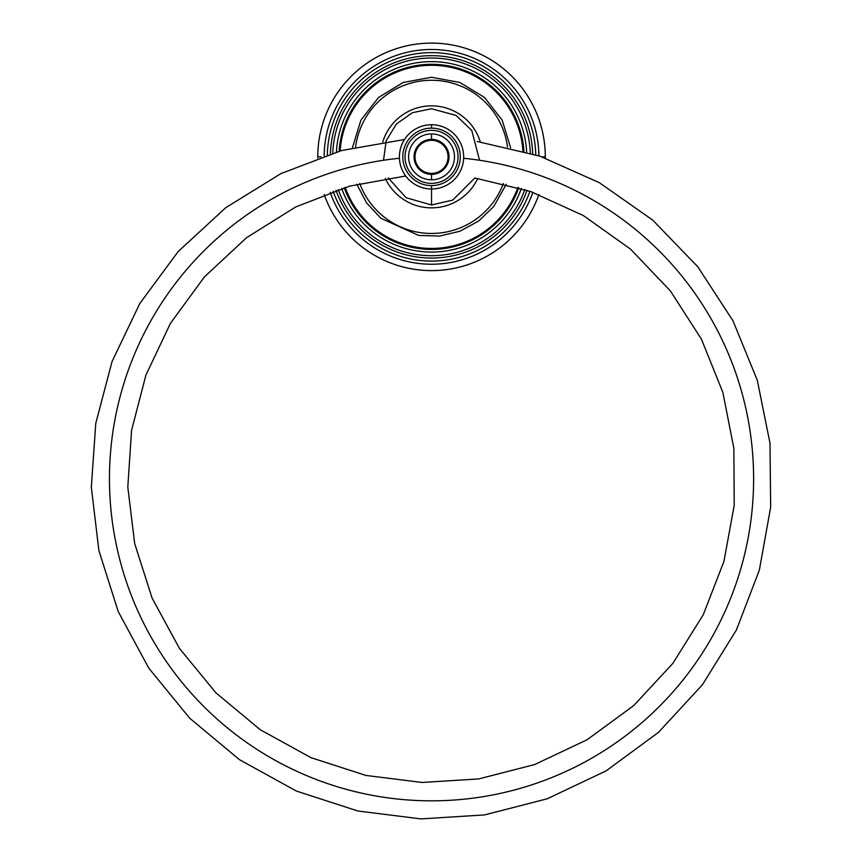 <?xml version="1.0" encoding="UTF-8"?>
<svg xmlns="http://www.w3.org/2000/svg" width="862" height="862" viewBox="0 0 862 862"><rect width="100%" height="100%" fill="white"/><g stroke="black" fill="none" stroke-linecap="round" stroke-linejoin="round"><path stroke-width="1.29" d="M355.575 147.014A76.599 76.599 0 0 1 507.502 147.014A76.599 76.599 0 0 0 355.575 147.014M480.306 141.928A50.998 50.998 0 0 0 382.771 141.939A50.998 50.998 0 0 1 480.306 141.928M385.325 178.423A50.998 50.998 0 0 0 477.753 178.423A50.998 50.998 0 0 1 385.325 178.423M503.354 183.498A76.599 76.599 0 0 1 359.723 183.498A76.599 76.599 0 0 0 503.354 183.498M522.922 150.936A91.577 91.577 0 0 0 431.539 65.286A91.577 91.577 0 0 0 340.156 150.936A91.577 91.577 0 0 1 431.539 65.286A91.577 91.577 0 0 1 522.922 150.936M345.209 187.42A91.577 91.577 0 0 0 517.868 187.42A91.577 91.577 0 0 1 345.209 187.42M518.805 187.7A92.557 92.557 0 0 1 344.272 187.7A92.557 92.557 0 0 0 518.805 187.7M339.154 151.216A92.557 92.557 0 0 1 431.539 64.305A92.557 92.557 0 0 1 523.924 151.216A92.557 92.557 0 0 0 431.539 64.305A92.557 92.557 0 0 0 339.154 151.216M526.639 151.992A95.229 95.229 0 0 0 431.539 61.633A95.229 95.229 0 0 0 336.439 151.992A95.229 95.229 0 0 1 431.539 61.633A95.229 95.229 0 0 1 526.639 151.992M341.718 188.476A95.229 95.229 0 0 0 521.359 188.476A95.229 95.229 0 0 1 341.718 188.476M524.807 189.565A98.839 98.839 0 0 1 338.27 189.565A98.839 98.839 0 0 0 524.807 189.565M332.775 153.08A98.839 98.839 0 0 1 431.539 58.023A98.839 98.839 0 0 1 530.302 153.08A98.839 98.839 0 0 0 431.539 58.023A98.839 98.839 0 0 0 332.775 153.08M532.684 153.813A101.199 101.199 0 0 0 431.539 55.664A101.199 101.199 0 0 0 330.394 153.813A101.199 101.199 0 0 1 431.539 55.664A101.199 101.199 0 0 1 532.684 153.813M336.029 190.308A101.199 101.199 0 0 0 527.048 190.308A101.199 101.199 0 0 1 336.029 190.308M529.925 191.267A104.227 104.227 0 0 1 333.152 191.267A104.227 104.227 0 0 0 529.925 191.267M327.334 154.783A104.227 104.227 0 0 1 431.539 52.636A104.227 104.227 0 0 1 535.744 154.783A104.227 104.227 0 0 0 431.539 52.636A104.227 104.227 0 0 0 327.334 154.783M538.912 155.828A107.384 107.384 0 0 0 431.539 49.479A107.384 107.384 0 0 0 324.166 155.828A107.384 107.384 0 0 1 431.539 49.479A107.384 107.384 0 0 1 538.912 155.828M330.178 192.312A107.384 107.384 0 0 0 532.899 192.312A107.384 107.384 0 0 1 330.178 192.312M317.776 156.862L321.095 156.862L317.776 156.862A113.762 113.762 0 0 1 431.539 43.1A113.762 113.762 0 0 1 545.29 158.015A113.762 113.762 0 0 0 545.301 156.862L541.982 156.862L545.301 156.862A113.762 113.762 0 0 0 431.539 43.1A113.762 113.762 0 0 0 317.787 158.015A113.762 113.762 0 0 1 317.776 156.862M538.89 194.5A113.762 113.762 0 0 1 324.187 194.5A113.762 113.762 0 0 0 538.89 194.5M431.539 188.993L431.539 204.994L431.539 188.993A32.131 32.131 0 0 0 463.67 156.862A32.131 32.131 0 0 0 431.539 124.731A32.131 32.131 0 0 0 399.408 156.862A32.131 32.131 0 0 0 431.539 188.993A32.131 32.131 0 0 1 399.408 156.862A32.131 32.131 0 0 1 431.539 124.731L431.539 128.126A28.737 28.737 0 0 1 460.276 156.862A28.737 28.737 0 0 1 431.539 185.599A28.737 28.737 0 0 1 402.802 156.862A28.737 28.737 0 0 1 431.539 128.126A28.737 28.737 0 0 0 402.802 156.862A28.737 28.737 0 0 0 431.539 185.599L431.539 188.993L431.539 185.599A28.737 28.737 0 0 0 460.276 156.862A28.737 28.737 0 0 0 431.539 128.126L431.539 124.731A32.131 32.131 0 0 1 463.67 156.862A32.131 32.131 0 0 1 431.539 188.993M431.539 183.358A26.496 26.496 0 0 1 405.043 156.862A26.496 26.496 0 0 1 431.539 130.367A26.496 26.496 0 0 0 405.043 156.862A26.496 26.496 0 0 0 431.539 183.358A26.496 26.496 0 0 1 405.043 156.862A26.496 26.496 0 0 1 431.539 130.367A26.496 26.496 0 0 1 458.034 156.862A26.496 26.496 0 0 1 431.539 183.358A26.496 26.496 0 0 0 458.034 156.862A26.496 26.496 0 0 0 431.539 130.367A26.496 26.496 0 0 1 458.034 156.862A26.496 26.496 0 0 1 431.539 183.358M431.539 140.334A16.529 16.529 0 0 1 448.068 156.862A16.529 16.529 0 0 1 431.539 173.391A16.529 16.529 0 0 1 415.01 156.862A16.529 16.529 0 0 1 431.539 140.334A16.529 16.529 0 0 0 415.01 156.862A16.529 16.529 0 0 0 431.539 173.391L431.539 174.361A17.499 17.499 0 0 1 414.04 156.862A17.499 17.499 0 0 1 431.539 139.364L431.539 133.912A22.951 22.951 0 0 0 408.588 156.862A22.951 22.951 0 0 0 431.539 179.813L431.539 174.361A17.499 17.499 0 0 1 414.04 156.862A17.499 17.499 0 0 1 431.539 139.364L431.539 140.334L431.539 139.364A17.499 17.499 0 0 1 449.037 156.862A17.499 17.499 0 0 1 431.539 174.361L431.539 179.813A22.951 22.951 0 0 0 454.489 156.862A22.951 22.951 0 0 0 431.539 133.912L431.539 139.364A17.499 17.499 0 0 1 449.037 156.862A17.499 17.499 0 0 1 431.539 174.361L431.539 173.391A16.529 16.529 0 0 0 448.068 156.862A16.529 16.529 0 0 0 431.539 140.334M399.429 158.274A322.086 322.086 0 0 0 158.123 648.989A322.086 322.086 0 0 0 704.954 648.989A322.086 322.086 0 0 0 463.648 158.274A322.086 322.086 0 0 1 704.954 648.989A322.086 322.086 0 0 1 158.123 648.989A322.086 322.086 0 0 1 399.429 158.274M356.793 184.231L366.587 202.893L380.885 218.28L418.663 235.423L439.598 236.059L460.049 231.188L478.572 221.092L493.667 206.632L506.296 184.231M352.45 147.747L360.876 120.184L378.569 97.438L403.19 82.472L431.539 77.257L459.877 82.472L484.509 97.438L502.201 120.184L510.627 147.747M405.711 175.988L349.606 186.149L295.709 206.955L246.618 237.643L204.359 276.971L170.428 323.358L145.926 375.067L131.584 430.267L127.802 487.084L134.698 543.62L152.057 597.991L179.404 648.332L215.899 692.822L260.324 729.769L311.053 757.687L365.908 775.434L422.1 782.459L478.647 778.936L534.569 764.594L587 739.811L633.699 705.601L672.899 663.341L703.295 614.681L723.929 561.399L734.219 505.326L733.864 448.348L722.852 392.372L701.496 339.272L670.399 290.936L630.542 249.129L583.315 215.532L530.583 191.504L474.79 177.981L452.712 200.081L431.539 204.994L406.045 197.689L388.288 177.981M383.525 160.267L386.154 140.829L396.326 124.053L412.338 112.728L431.539 108.731L456.041 115.433L471.762 130.442L479.552 160.267M404.493 139.504L341.524 150.559L280.937 173.585L225.682 207.753L178.057 251.672L139.773 303.575L112.06 361.501L95.757 423.393L91.329 487.127L98.893 550.581L118.245 611.632L148.814 668.179L189.672 718.165L239.485 759.691L296.377 791.057L357.913 811.013L420.968 818.9L484.476 814.924L547.273 798.772L606.126 770.865L658.503 732.334L702.411 684.773L736.385 630.025L759.357 570.105L770.671 507.082L769.981 443.1L757.299 380.282L732.969 320.783L697.714 266.692L652.631 220.036L599.316 182.679L539.892 156.151L477.149 141.487"/></g></svg>
